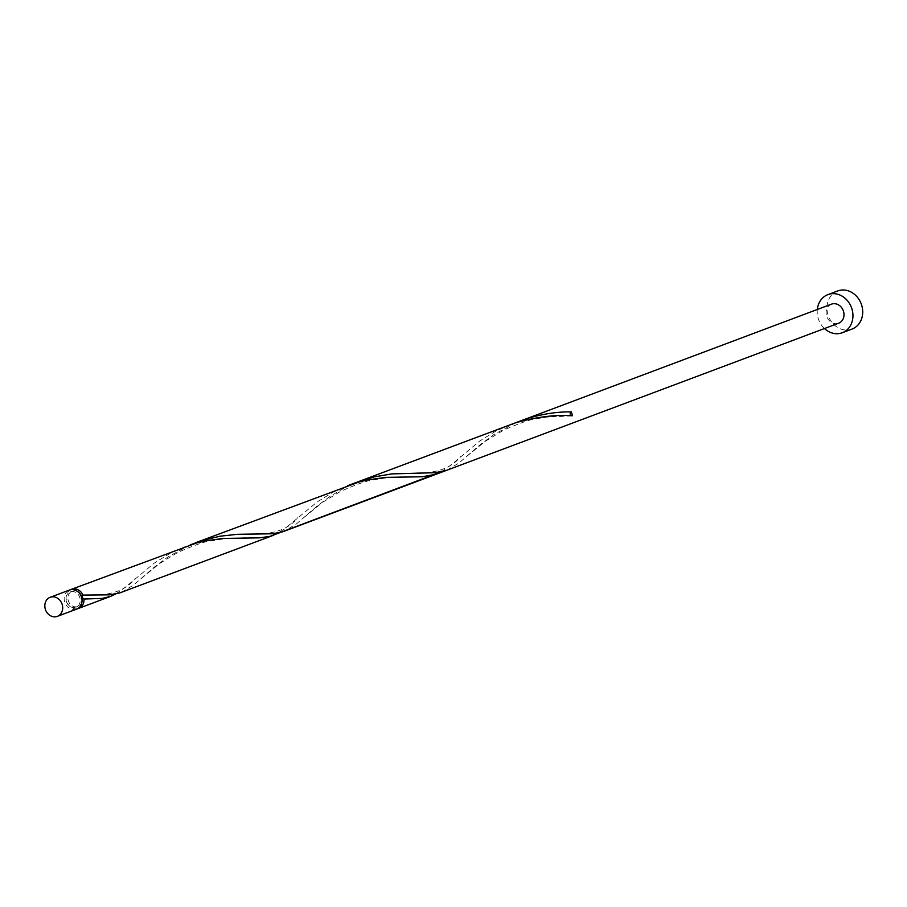 <?xml version="1.0" encoding="UTF-8"?>
<svg xmlns="http://www.w3.org/2000/svg" width="907" height="907" viewBox="0 0 907 907"><rect width="100%" height="100%" fill="white"/><g stroke="black" fill="none" stroke-linecap="round" stroke-linejoin="round"><path stroke-width="0.68" stroke-dasharray="4.54 3.4" d="M76.676 609.107A10.181 8.753 69.4 0 1 75.598 609.425A10.181 8.753 69.4 0 1 64.692 602.021A10.181 8.753 69.4 0 1 69.522 590.038M71.109 591.693A8.152 6.995 69.4 0 1 79.827 597.611A8.152 6.995 69.4 0 1 75.961 607.202A8.152 6.995 69.4 0 1 75.1 607.452A8.152 6.995 69.4 0 1 66.381 601.534A8.152 6.995 69.4 0 1 70.236 591.942A8.152 6.995 69.4 0 1 71.109 591.693M82.004 601.522A8.152 6.995 69.4 0 1 77.923 606.466A8.152 6.995 69.4 0 1 77.05 606.726A8.152 6.995 69.4 0 1 68.331 600.797A8.152 6.995 69.4 0 1 72.197 591.205A8.152 6.995 69.4 0 1 73.059 590.956A8.152 6.995 69.4 0 1 78.524 592.248M837.683 290.954A20.373 17.494 -110.6 0 0 828.023 314.922A20.373 17.494 -110.6 0 0 849.825 329.729A20.373 17.494 -110.6 0 0 851.99 329.094M77.628 608.676A10.181 8.753 69.4 0 1 77.549 608.688A10.181 8.753 69.4 0 1 66.846 601.863A10.181 8.753 69.4 0 1 70.531 589.731M115.835 593.96L125.495 587.067L154.428 562.998L169.972 553.463L185.028 546.694M190.255 544.869L168.26 556.739L154.507 566.966L133.431 585.151L121.164 592.418M273.574 535.232L283.71 529.586L317.201 501.922L332.744 492.388L347.8 485.63M441.38 471.821L451.04 464.928L479.973 440.847L495.517 431.313L510.573 424.555M515.8 422.719L493.805 434.6L480.052 444.827L458.987 463.012L446.72 470.28M358.174 481.742L347.064 486.503L331.032 495.675L317.28 505.902L296.204 524.087L283.936 531.343M831.492 304.151A10.181 8.753 -110.6 0 0 826.662 316.135A10.181 8.753 -110.6 0 0 837.569 323.538A10.181 8.753 -110.6 0 0 838.646 323.221M817.309 309.48A20.373 17.494 -110.6 0 0 824.463 328.549M75.961 607.202L77.923 606.466M70.236 591.942L72.197 591.205M466.946 456.232L485.279 441.301L503.328 430.303C519.938 422.979 530.946 419.147 536.388 418.819L546.49 417.152L572.136 415.814M416.937 472.944C437.31 473.216 451.833 467.763 460.529 456.595M304.174 517.307L322.507 502.376L340.556 491.379C357.165 484.055 368.174 480.222 373.605 479.882L383.718 478.216C396.722 476.957 406.109 476.515 411.869 476.901M254.164 534.019C274.538 534.28 289.061 528.838 297.757 517.67M141.401 578.383L159.734 563.44L177.783 552.442C194.381 545.118 205.401 541.286 210.832 540.957L220.945 539.291C233.949 538.021 243.337 537.59 249.096 537.976M91.392 595.094C111.754 595.355 126.288 589.901 134.984 578.734M83.807 599.028L86.324 599.039"/><path stroke-width="1.36" d="M56.245 616.681A10.181 8.753 -110.6 0 0 57.334 616.363A10.181 8.753 -110.6 0 0 62.164 604.379A10.181 8.753 -110.6 0 0 51.257 596.976A10.181 8.753 -110.6 0 0 50.18 597.294A10.181 8.753 -110.6 0 0 45.35 609.277A10.181 8.753 -110.6 0 0 56.245 616.681M50.18 597.294L69.522 590.038A10.181 8.753 69.4 0 1 70.61 589.72A10.181 8.753 69.4 0 1 81.505 597.123A10.181 8.753 69.4 0 1 76.676 609.107L57.334 616.363M78.524 592.248A8.152 6.995 69.4 0 1 81.925 597.384A8.152 6.995 69.4 0 1 82.004 601.522M824.463 328.549A20.373 17.494 -110.6 0 0 840.063 333.391A20.373 17.494 -110.6 0 0 842.229 332.756A20.373 17.494 -110.6 0 0 851.888 308.788A20.373 17.494 -110.6 0 0 830.086 293.981A20.373 17.494 -110.6 0 0 827.921 294.616A20.373 17.494 -110.6 0 0 817.309 309.48M842.229 332.756L851.99 329.094A20.373 17.494 -110.6 0 0 861.65 305.115A20.373 17.494 -110.6 0 0 839.848 290.319A20.373 17.494 -110.6 0 0 837.683 290.954L827.921 294.616M70.531 589.731A10.181 8.753 69.4 0 1 71.483 589.301A10.181 8.753 69.4 0 1 72.56 588.983A10.181 8.753 69.4 0 1 82.968 595.094L81.925 597.384L83.966 599.017A10.181 8.753 69.4 0 1 78.637 608.37A10.181 8.753 69.4 0 1 77.628 608.676M83.807 599.028L102.219 598.416L110.79 596.307L115.835 593.96M71.483 589.301L196.4 543.021L205.515 540.855L223.258 538.441L259.481 537.84L270.048 536.354L441.38 471.821M571.954 415.803A2.041 1.746 69.4 0 1 571.297 411.88C557.034 411.653 541.728 414.057 525.38 419.091L358.174 481.742L373.843 476.957L391.824 473.896L435.292 472.694L446.72 470.28L282.678 531.797L272.508 533.769L237.623 534.291L220.14 536.184L201.955 540.549L190.255 544.869M273.574 535.232L119.905 592.861L109.736 594.833L82.968 595.094M195.402 542.805L359.172 481.946L368.287 479.792L386.042 477.377L422.254 476.765L436.346 474.168M347.8 485.63L514.995 422.991C536.559 416.88 555.651 414.488 572.283 415.803A10.181 8.753 69.4 0 0 571.297 411.88M446.72 470.28L838.646 323.221A10.181 8.753 -110.6 0 0 843.476 311.237A10.181 8.753 -110.6 0 0 832.581 303.834A10.181 8.753 -110.6 0 0 831.492 304.151L515.8 422.719M78.637 608.37L110.79 596.307"/></g></svg>
